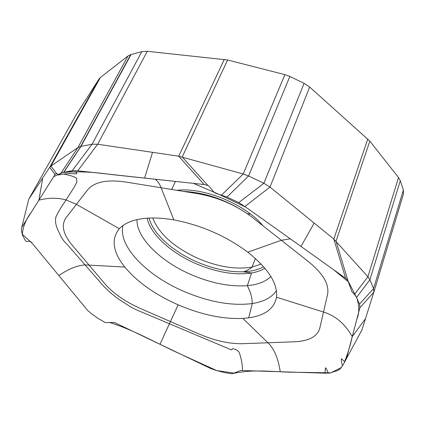 <?xml version="1.0" encoding="UTF-8"?>
<svg xmlns="http://www.w3.org/2000/svg" width="425" height="425" viewBox="0 0 425 425"><rect width="100%" height="100%" fill="white"/><g stroke="black" fill="none" stroke-linecap="round" stroke-linejoin="round"><path stroke-width="0.64" d="M247.807 252.179C225.824 235.88 201.163 225.117 173.83 219.895C159.768 217.504 147.703 217.372 137.631 219.497C129.439 221.298 123.335 224.363 119.308 228.703C110.93 239.062 112.758 251.85 124.775 267.054C137.323 282.046 155.114 294.637 178.149 304.826C201.312 314.718 222.875 319.249 242.85 318.421L248.694 317.847C265.062 315.483 274.332 308.603 276.51 297.208C277.939 283.666 268.372 268.658 247.807 252.179L281.35 240.284L252.694 217.69C236.497 205.323 218.211 197.327 197.822 193.704L125.524 181.98C106.797 179.323 94.153 181.964 87.593 189.901L65.944 217.839C61.03 225.112 63.097 234.202 72.154 245.113L104.832 283.746C113.454 293.574 125.534 301.931 141.084 308.81L199.352 334.119C214.965 340.776 229.442 343.968 242.781 343.697L294.371 341.79C308.8 341.126 317.257 336.658 319.743 328.376L327.532 294.578C329.476 284.676 323.324 273.865 309.071 262.145L281.35 240.284L290.302 238.839M247.934 208.648L346.062 278.577L347.873 280.463L351.767 291.476L354.482 294.403L356.559 297.431L359.518 304.082L359.895 307.668L346.433 358.732L342.513 365.776L339.947 369.123L337.875 370.409L329.981 373.038L325.136 373.177L240.741 370.478L232.114 373.782L224.862 372.672L216.075 370.403L210.949 368.629L114.325 322.458L105.326 322.58L98.324 318.585L91.2 313.549L87.699 310.51L31.004 241.814L29.585 241.267L26.828 241.517L25.75 241.129L22.562 235.53L21.362 230.095L21.771 227.343L55.218 174.245L56.344 173.304L58.156 175.004L62.268 172.555L72.154 170.722L77.754 170.808L204.754 184.604L207.846 185.459L209.153 186.309L214.051 192.259L215.39 193.173L226.998 197.051L238.76 202.608L247.934 208.648M244.991 206.438L269.987 187.09L263.893 183.281L238.76 202.608M345.621 278.258L333.806 239.057L269.987 187.09L309.676 87.04L304.077 83.332L289.866 76.452L284.899 74.635L227.603 59.994L147.278 51.297L141.828 51.638L130.703 54.644L127.952 56.031L100.406 77.478L99.126 78.869L76.197 114.697L28.719 199.304L28.183 201.487M226.998 197.051L248.561 175.998L243.233 174L178.712 156.203L97.692 144.234L92.039 144.245L72.154 170.722M304.077 83.332L263.893 183.281L248.561 175.998L289.866 76.452M221.606 195.017L243.233 174L284.899 74.635M207.846 185.459L182.213 156.952L227.603 59.994M204.122 184.53L178.712 156.203L224.299 59.399M77.754 170.808L97.692 144.234L147.278 51.297M63.941 172.12L81.005 146.37L77.908 147.587L50.91 166.095L49.688 167.317L28.719 199.304L21.771 227.343M141.828 51.638L92.039 144.245L81.005 146.37L131.033 54.549M60.892 173.241L77.908 147.587L127.952 56.031M56.344 173.304L50.91 166.095L100.406 77.478M55.032 174.521L49.688 167.317L99.126 78.869M359.895 307.668L373.857 292.161L373.575 288.57L359.518 304.082M346.497 358.525L361.888 330.044L373.857 292.161L403.49 193.912L403.383 190.028L400.281 180.705L398.522 177.554L369.824 141.1L309.676 87.04M356.559 297.431L369.899 279.767L367.912 276.744L333.806 239.057L367.795 138.959M403.383 190.028L373.575 288.57L369.899 279.767L400.281 180.705M354.482 294.403L367.912 276.744L398.522 177.554M347.873 280.463L336.042 241.172L369.824 141.1M250.607 214.12L247.249 213.695M109.815 322.57C133.795 329.938 157.202 343.575 180.928 354.301L216.676 370.558L234.547 373.192C256.28 368.746 275.389 372.374 297.479 372.284L330.979 372.847L341.578 367.333M344.399 362.116C347.852 353.43 350.439 345.052 352.155 336.993L356.793 319.34C359.322 313.512 359.385 306.526 356.984 298.387L348.638 282.057L333.503 269.625L247.711 208.489M246.117 207.31L218.492 194.129L193.481 183.382L110.585 174.441C92.119 171.822 76.001 171.201 62.236 172.566L53.64 176.736L31.402 212.086C26.084 219.114 23.04 226.493 22.27 234.212L32.215 243.291M173.83 219.895L161.123 187.749C159.566 183.802 157.579 180.97 155.167 179.249M314.171 223.067L300.974 246.442M144.596 178.107L152.517 152.331M119.308 228.703L76.415 204.324L66.045 199.957C57.72 197.588 48.673 197.662 38.893 200.175L42.739 177.916M365.479 318.67L352.235 336.685C345.233 324.052 335.654 315.833 323.51 312.035L276.51 297.208M124.775 267.054L85.101 264.908C77.148 265.439 68.393 268.993 58.825 275.57M280.218 371.732C278.295 358.503 274.215 348.845 267.978 342.768L242.85 318.421M178.149 304.826L159.981 344.266M152.702 217.993C159.077 234.042 174.261 247.547 198.241 258.506C218.121 266.916 236.061 269.769 252.057 267.07L261.194 264.084M262.926 225.755C245.778 204.383 203.357 186.92 176.954 190.315M149.133 218.083C152.809 233.676 172.773 251.52 196.775 261.858C213.058 268.834 228.528 272.149 243.185 271.793C251.435 271.469 258.241 269.779 263.606 266.714M244.63 211.953C224.846 199.298 204.531 192.451 183.69 191.409M147.151 218.195C150.376 234.271 171.031 252.949 195.978 263.681C216.383 272.329 234.919 275.432 251.589 272.993C256.822 272.074 261.263 270.486 264.902 268.223M198.151 193.758L191.733 192.716M136.977 219.64C136.404 237.963 160.82 261.657 191.197 274.651C211.299 283.231 230.021 286.902 247.355 285.664C257.762 284.702 265.62 281.663 270.922 276.542M122.99 225.489C117.736 246.032 146.891 275.666 183.903 291.407C209.02 302.063 231.8 306.117 252.259 303.556C263.787 301.766 271.841 297.468 276.42 290.668M62.273 172.555C68.489 171.025 76.665 172.067 75.99 172.279C76.771 172.699 76.973 173.225 76.59 173.857L71.373 173.639C68.696 173.379 64.297 173.83 58.182 174.999M56.026 173.458L57.12 173.474M63.612 174.011C69.248 175.174 73.089 176.29 75.124 177.358L76.686 178.298L76.829 182.267L74.168 187.239L66.045 199.957C60.966 207.347 57.577 213.063 55.872 217.117C55.027 220.713 55.622 224.857 57.657 229.558C60.185 234.372 61.232 239.02 66.969 244.184L99.046 280.898C104.539 287.858 114.357 296.788 122.639 301.739C130.544 306.951 133.227 308.667 141.031 311.791L231.444 349.887L232.48 348.76C235.439 349.063 237.463 350.051 238.537 351.714C238.77 350.402 242.664 361.287 242.457 370.494M63.782 172.146L80.846 146.402M324.891 373.166L325.476 367.763C326.129 368.252 327.069 370.063 328.297 373.187M320.641 373.028L314.357 372.826M344.638 361.67L341.45 358.732C341.089 360.31 341.466 362.61 342.577 365.622M80.67 146.439L130.703 54.644M248.694 317.847L252.259 303.556L252.216 302.069L251.807 298.207L250.511 292.783L247.355 285.664L251.589 272.993L243.185 271.793L245.087 271.336C249.433 269.131 251.759 267.713 252.057 267.07L255.393 258.464M171.679 189.46L175.408 181.433"/></g></svg>
